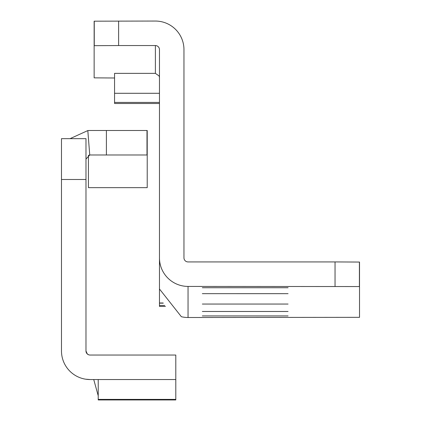 <?xml version="1.0" encoding="UTF-8"?>
<svg xmlns="http://www.w3.org/2000/svg" width="421" height="421" viewBox="0 0 421 421"><rect width="100%" height="100%" fill="white"/><g stroke="black" fill="none" stroke-linecap="round" stroke-linejoin="round"><path stroke-width="0.63" d="M89.473 354.998L89.02 354.903M88.642 354.782L87.284 353.95L85.979 350.956L85.979 179.483L61.482 179.483L61.482 350.956A28.581 28.581 0 0 0 90.062 379.537L85.773 379.21M88.426 155.328L88.426 187.65L147.218 187.65L147.218 130.489L90.062 130.489A28.581 28.581 0 0 0 87.815 130.578L70.06 138.656M85.979 159.07L89.741 155.002L87.815 130.578M147.218 154.986L90.062 154.986A4.084 4.084 0 0 0 89.741 155.002L89.031 155.117M85.979 350.956A4.084 4.084 0 0 0 90.062 355.04L175.799 355.04L175.799 399.95L175.799 399.392L98.225 399.392L98.225 399.95L98.225 379.537M175.799 379.537L90.062 379.537M85.979 179.483L85.979 138.656L61.482 138.656L61.482 179.483M85.979 222.172L85.979 222.783M88.426 130.536L90.062 130.489M93.736 379.537L98.225 395.777M288.069 287.722L202.333 287.722L288.069 287.722M288.069 293.663L202.333 293.658L288.069 293.663M288.069 304.051L202.333 304.051L288.069 304.051M288.069 311.477L202.333 311.477L288.069 311.477M288.069 315.929L202.333 315.929L288.069 315.929M159.464 257.847L159.464 288.974L181.367 316.718A28.581 28.581 -0 0 0 188.045 317.508L359.518 317.339L359.518 286.554L188.045 286.422A28.581 28.581 180 0 1 159.464 257.847L159.464 49.631A4.084 4.084 180 0 0 155.386 45.547L155.386 73.359L114.559 73.359L114.559 103.492L159.464 103.492M155.386 73.359L159.159 76.012L159.464 77.559M118.617 21.05L118.617 45.547L94.141 45.678L94.141 21.182L155.386 21.05A28.581 28.581 180 0 1 183.961 49.631L183.961 257.847A4.084 4.084 180 0 0 188.045 261.925L335.042 261.925L335.042 286.422M118.617 45.547L155.386 45.547M94.141 45.678L94.141 77.853L114.559 77.996M159.464 306.42L165.437 306.42L159.464 306.42L159.464 288.974M335.042 261.925L359.518 262.057L359.518 286.554M159.464 303.152L163.248 303.152M146.992 154.986L146.992 130.489M106.392 154.986L106.392 130.489M359.408 262.051L359.408 286.548M188.045 317.508L188.045 286.422M94.257 21.176L94.257 45.673M159.464 302.994L163.159 302.994M164.732 305.467L159.464 305.467M159.464 93.288L114.559 93.288M175.799 399.95L98.225 399.95M159.464 102.424L114.559 102.424"/></g></svg>
